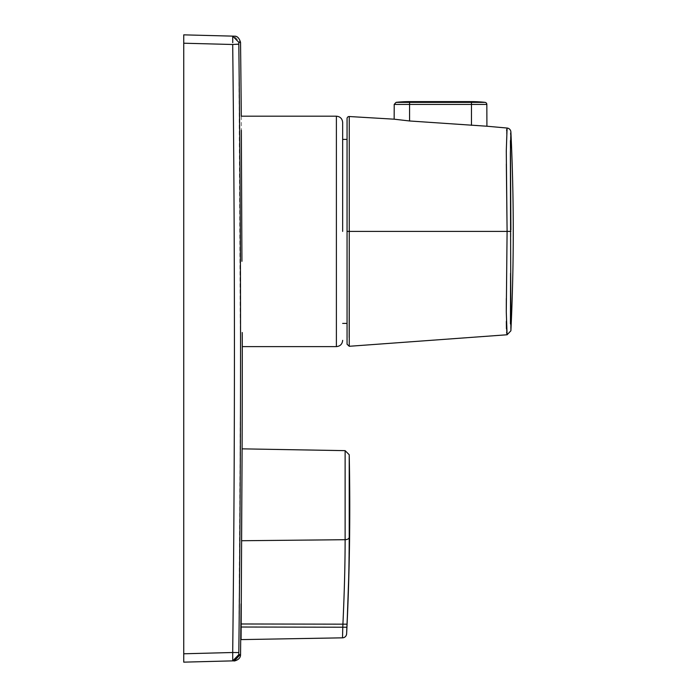 <?xml version="1.0" encoding="UTF-8"?>
<svg xmlns="http://www.w3.org/2000/svg" width="697" height="697" viewBox="0 0 697 697"><rect width="100%" height="100%" fill="white"/><g stroke="black" fill="none" stroke-linecap="round" stroke-linejoin="round"><path stroke-width="0.52" stroke-dasharray="3.48 2.61" d="M233.913 660.834L232.702 660.869L232.702 652.505L183.747 653.786L183.747 662.15M233.277 660.852L238.801 654.126M183.747 34.85L183.747 653.786M240.526 378.689L238.818 42.334L232.72 36.131L233.913 36.166L240.543 42.378M240.509 654.622L238.818 654.666M242.234 332.513L242.295 346.609M348.666 578.71L349.223 537.378A4.182 2.379 0 0 1 345.12 539.705L241.563 540.733L241.075 639.602M241.284 116.251L241.423 147.485M342.663 139.4L342.663 231.404M347.054 323.408L347.054 344.205M347.054 118.603L347.054 231.404L349.258 231.404L349.258 116.521M349.258 346.287L349.18 337.496M349.258 231.404L507.094 231.404L506.336 298.447M506.283 312.021L506.327 321.387M506.44 328.74L506.588 332.469M394.153 119.187L409.575 120.973L486.915 126.227M506.588 130.356L506.336 163.987M510.892 330.805L510.439 323.713M510.57 273.311L510.892 229.871M510.422 140.637L510.57 134.094M232.72 36.131L232.737 42.7M238.818 44.425L232.702 44.495A26739.882 26730.717 -90 0 1 232.702 652.505L238.818 652.575L240.526 379.072M345.12 450.645L345.12 539.705C345.12 564.248 344.388 592.337 342.924 623.981L241.075 623.981M346.801 629.164L346.888 627.222A2537.751 2537.368 -90 0 0 347.028 624.172L347.298 618.204M346.888 627.222L342.785 627.021L342.497 637.833A4.182 4.182 89 0 0 346.601 633.861L346.679 631.918M183.747 43.214L232.702 44.495M238.81 653.577L238.818 652.575M238.81 42.622L240.021 42.36M336.39 116.19L336.39 346.618M510.892 231.404L507.094 231.404M394.206 104.411L409.575 104.411L409.575 120.973M484.973 102.346L409.575 102.346L409.575 104.411L471.468 104.411L471.468 125.321M471.468 101.614L471.468 104.411L486.837 104.411M409.575 101.614L409.575 102.346L396.07 102.346M347.028 624.172L342.924 623.981A2533.569 2533.186 90 0 1 342.785 627.021L241.075 627.021M349.223 537.378L349.223 454.74"/><path stroke-width="1.05" d="M240.212 654.631L234.41 660.826L233.277 660.852M345.12 450.645L349.223 454.74A2538.474 2538.474 0 0 1 346.618 633.861A4.182 4.182 0 0 1 342.515 637.833L342.785 627.021A2533.569 2533.186 90 0 0 342.924 623.981C344.388 592.337 345.12 564.248 345.12 539.705L345.12 450.645L242.103 448.851A26764.8 26764.8 0 0 0 242.295 346.618L336.39 346.618L336.39 116.19L241.284 116.19A26764.8 26764.8 0 0 0 240.543 42.378L238.818 42.334L238.818 44.425A26745.868 26736.702 -90 0 1 238.818 652.575L238.818 654.666L232.72 660.869L183.747 662.15L234.436 660.826M183.747 34.85L232.702 36.131L183.747 34.85L183.747 662.15M240.021 42.36L238.818 42.334L232.702 36.131L233.922 36.166L232.702 36.131L232.737 42.7M241.423 147.485L241.92 261.253M241.92 261.305L241.345 130.295M349.223 454.74L349.223 537.378A4.182 2.379 180 0 1 345.12 539.705L241.563 540.733L242.103 448.851L241.075 639.602L342.515 637.833M242.295 346.609L242.234 332.513M342.663 231.404L342.663 122.463L342.663 139.4L347.054 139.4M506.588 332.469L507.094 334.769L349.258 346.287L347.054 344.205L347.054 231.404L347.054 323.408L342.663 323.408M349.18 337.496L349.258 231.404L347.054 231.404L347.054 118.603A2.091 2.091 180 0 1 349.258 116.521L394.153 119.187L409.575 120.973L486.915 126.227L507.094 128.039L506.588 130.356M506.336 298.447L506.283 312.021M506.327 321.387L506.44 328.74M507.094 334.769L506.283 311.934L507.094 231.404L506.283 150.892L507.094 128.039A4.182 4.182 178.8 0 1 510.892 132.003L510.361 153.584L510.892 330.805L507.094 334.769M349.258 116.521L349.258 346.287M506.336 163.987L507.094 231.404L349.258 231.404M510.439 323.713L510.57 273.311M510.892 229.871L510.422 140.637M510.57 134.094L510.892 132.003A2091 2091 0 0 1 510.892 330.805M484.973 102.346A125.46 125.46 0 0 0 471.468 101.614L471.468 104.411L409.575 104.411L409.575 102.346L484.973 102.346A2.091 2.091 0 0 1 486.837 104.411L471.468 104.411L471.468 125.321M238.818 652.575L232.702 652.505L232.737 660.678M238.81 44.111L232.702 44.495L183.747 43.214M347.298 618.204L348.666 578.71M346.679 631.918L346.801 629.164M349.223 537.378C349.136 564.927 348.639 588.294 347.028 624.172A2537.751 2537.368 -90 0 1 346.888 627.222L346.618 633.861M241.075 627.021L346.888 627.222M241.075 639.602L342.497 637.833A4.182 4.182 -91 0 0 346.601 633.861M238.818 654.666L240.021 654.64L233.922 660.834L232.72 660.869M232.702 44.495A26739.882 26730.717 -90 0 1 232.702 652.505L183.747 653.786M238.801 654.126L238.81 653.638M507.094 231.404L510.892 231.404M396.07 102.346L409.575 102.346L409.575 101.614A125.46 125.46 0 0 0 396.07 102.346L394.206 104.411L409.575 104.411L409.575 120.973M241.075 623.981L347.028 624.172M241.075 603.846A26764.8 26764.8 0 0 1 240.543 654.622C240.805 660.416 232.232 661.488 234.41 660.826M336.39 346.618C340.197 346.243 342.288 344.152 342.663 340.345M336.39 116.19C340.197 116.565 342.288 118.656 342.663 122.463M394.206 104.411L394.153 119.187M486.837 104.411L486.915 126.227M409.575 101.614L471.468 101.614M240.543 42.378C239.271 38.082 237.233 36.017 234.436 36.174"/></g></svg>
